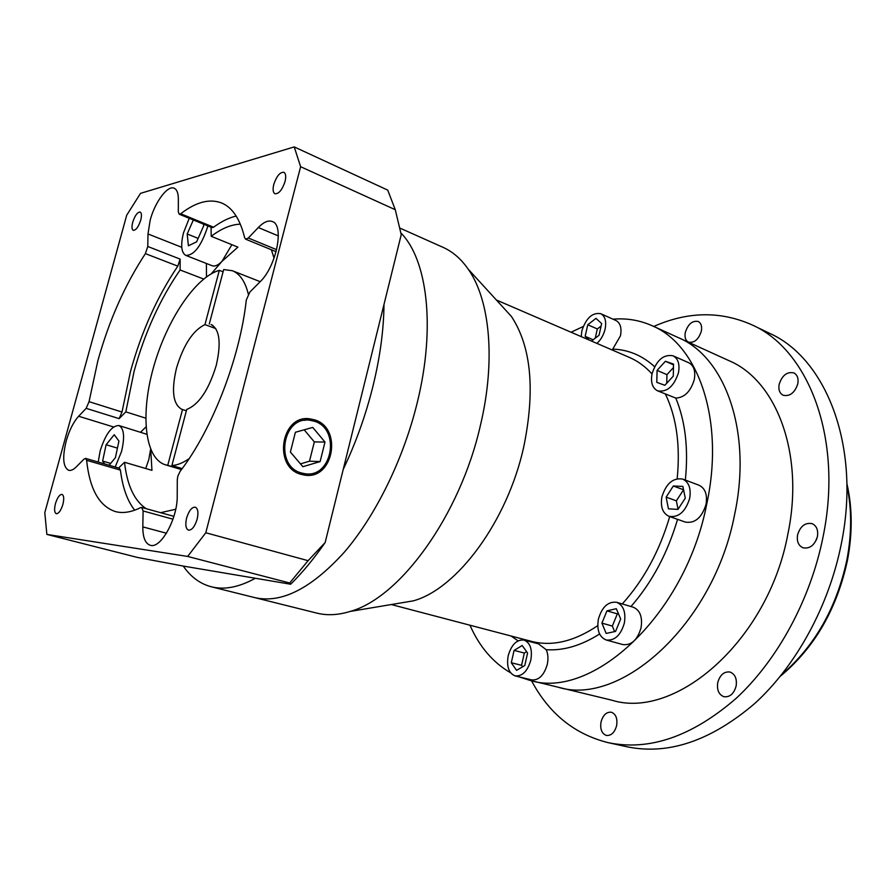 <?xml version="1.0" encoding="UTF-8"?>
<svg xmlns="http://www.w3.org/2000/svg" width="896" height="896" viewBox="0 0 896 896"><rect width="100%" height="100%" fill="white"/><g stroke="black" fill="none" stroke-linecap="round" stroke-linejoin="round"><path stroke-width="1.34" d="M278.354 235.917L258.294 227.528C263.626 222.051 268.307 220.046 272.339 221.536C284.648 225.019 276.338 266.571 260.075 281.792L249.827 292.107L246.288 300.059C240.005 358.109 211.982 430.248 180.006 471.52L177.766 476.37L177.285 479.774L177.218 495.958C177.699 518.482 160.653 549.282 150.214 545.25C145.264 543.514 142.789 537.398 142.822 526.893L143.102 510.966L141.725 507.461L140.661 507.618C131.23 512.277 122.774 513.587 115.293 511.549C99.21 506.15 89.645 489.07 86.621 460.309L85.613 458.405L84 459.11L76.339 466.827C73.427 469.717 70.862 470.87 68.622 470.277C63.045 467.096 62.227 457.352 66.192 441.056C69.294 430.293 73.45 422.027 78.646 416.248L86.162 408.352L89.051 401.666L122.002 412.037L119.134 418.622L86.162 408.352M314.306 421.221L309.613 420.213C282.43 416.069 274.456 466.088 301.314 472.942L304.875 473.726C332.27 478.486 341.051 428.893 314.306 421.221M300.978 474.32L304.696 475.126C333.536 480.155 342.798 427.963 314.653 419.866L309.68 418.802C281.064 414.456 272.698 467.118 300.978 474.32M215.779 328.574L204.96 324.621C192.954 330.4 183.467 344.915 176.49 368.155C171.192 390.678 172.984 404.41 181.843 409.338L182.504 409.517L167.742 465.326L165.39 464.8L181.462 469.582M189.123 458.662C182.974 462.93 177.229 465.214 171.909 465.528L186.726 409.427C198.946 404.578 208.802 389.838 216.283 365.243C221.357 342.854 219.632 329.28 211.109 324.52L212.789 325.382M413.314 600.858L350.224 611.419C338.195 615.115 327.074 615.686 316.837 613.11L254.766 597.621C281.546 603.714 311.483 588.47 344.579 551.891C375.928 515.301 403.648 458.83 417.39 402.058C435.814 327.074 427.314 259.437 400.837 232.926C427.314 259.437 435.814 327.074 417.39 402.058C403.648 458.83 375.928 515.301 344.579 551.891C311.483 588.47 281.546 603.714 254.766 597.621L211.355 586.79C224.381 590.083 239.053 587.238 255.349 578.256L290.662 584.237L289.677 582.994L308.101 560.683L325.158 542.528L343.224 469.403C355.925 442.691 365.87 414.837 373.05 385.862C380.106 356.922 383.746 329.784 383.992 304.45L401.229 234.685L395.27 209.709L387.733 190.12L294.224 146.91L140.515 193.357L126.706 215.219L44.8 512.646L46.861 534.408L187.656 556.438L205.789 532.762L300.619 166.712L294.224 146.91M46.861 534.408L137.357 557.413L183.254 566.07C190.725 576.923 200.088 583.834 211.355 586.79M236.163 216.048C228.872 217.773 221.334 221.502 213.573 227.226L212.016 227.618L179.2 214.189L178.315 211.893L178.36 199.248C178.315 193.166 176.926 189.493 174.194 188.227C167.642 184.912 154.862 202.16 150.17 220.203L147.997 233.957L147.773 246.49L180.141 259.112L177.811 266.146L145.398 253.624C124.981 284.693 109.133 320.365 97.877 360.674L89.051 401.666M177.811 266.146C157.237 296.61 141.456 331.744 130.469 371.538L122.002 412.037M62.877 504.448C64.221 498.803 63.941 495.443 62.026 494.39C59.573 494.446 57.389 497.538 55.451 503.63C54.096 509.275 54.376 512.635 56.302 513.71C58.744 513.643 60.939 510.563 62.877 504.448M140.739 220.102C141.837 215.656 141.658 212.968 140.179 212.05C137.446 212.083 134.96 215.477 132.709 222.253C131.6 226.722 131.779 229.41 133.269 230.328C135.99 230.306 138.477 226.901 140.739 220.102M285.04 181.496C286.194 176.534 285.802 173.454 283.864 172.278C279.933 172.066 276.573 176.142 273.762 184.509C272.597 189.482 273 192.573 274.96 193.76C278.858 193.973 282.218 189.885 285.04 181.496M197.142 519.221C198.598 512.557 197.971 508.536 195.261 507.158C191.789 507.08 188.91 510.709 186.603 518.056C185.136 524.731 185.763 528.763 188.496 530.152C191.957 530.219 194.835 526.579 197.142 519.221M203.638 279.037L180.107 269.976C160.082 298.973 144.749 332.741 134.109 371.269L125.81 411.869L119.134 418.622M211.366 273.706L221.984 261.341L237.91 247.139L211.198 236.309L211.086 227.237M274.053 258.171L271.387 249.749M240.341 224.146C231.157 224.482 221.435 228.536 211.198 236.309M115.192 466.995L121.554 451.461C124.925 437.002 124.051 428.355 118.933 425.544C111.798 425.566 105.549 433.978 100.195 450.789L98.202 462.067M145.712 468.507L148.803 459.57L150.618 449.254M189.246 218.299L183.512 232.77C180.51 245.123 181.272 252.661 185.786 255.382C193.962 255.55 201.219 246.109 207.558 227.035L207.85 225.915M185.786 255.382L212.162 265.731C214.917 266.706 218.187 265.238 221.984 261.341L231.885 244.686M248.315 294.134C245.224 281.557 239.904 273.75 232.344 270.715L223.675 269.539L209.261 324.094M171.909 465.528L182.202 468.597M193.334 219.968L187.197 233.968L188.395 245.784L196.638 241.83L203.672 225.848L203.482 224.123M198.162 238.381L187.197 233.968M109.155 465.248L115.427 457.621L118.933 441.056L114.218 434.728L106.109 444.741L102.614 461.059L104.63 463.926M117.432 448.123L106.109 444.741M110.667 463.4L102.614 461.059M146.754 434.258L118.933 425.544M206.382 263.458L206.494 276.83M180.141 259.112L180.107 269.976M118.619 467.992L124.51 462.28L151.95 470.344L150.718 449.501M145.981 426.899L140.571 432.219M124.51 462.28C127.12 485.318 134.344 500.786 146.171 508.693M160.63 512.691L175.728 509.242M85.613 458.405L119.347 468.205L120.422 470.109C122.55 487.413 127.299 500.774 134.691 510.194M125.81 411.869L145.723 418.152M258.294 227.528L248.304 238.022L276.618 249.67M276.102 251.686L245.638 239.187L244.642 237.72C240.117 219.139 232.49 207.57 221.738 203.022C209.642 198.386 195.966 201.97 180.712 213.763L213.573 227.226M145.398 253.624L147.773 246.49M179.2 214.189L180.712 213.763M245.638 239.187L248.304 238.022M187.656 556.438L289.677 582.994M205.789 532.762L308.101 560.683M300.619 166.712L395.27 209.709M343.224 469.403L383.992 304.45M183.254 566.07L255.349 578.256M325.158 542.528C313.925 558.712 302.434 572.622 290.662 584.237M223.07 271.813L219.318 270.346C195.306 277.043 166.566 320.544 153.518 367.304C140.28 414.03 144.581 458.461 165.39 464.8M181.563 469.448L167.742 465.326M219.318 270.346L204.96 324.621M182.504 409.517L186.368 410.771M302.882 466.704L320.118 461.586L324.99 442.064L312.749 427.414L295.389 432.275L290.394 452.054L302.882 466.704M300.474 463.87L309.49 461.205L314.328 441.907L304.181 429.811M314.328 441.907L324.99 442.064M309.49 461.205L320.118 461.586M612.226 350.011L620.458 335.821C621.88 328.082 620.39 322.974 615.989 320.533L600.734 313.678C592.379 312.312 586.074 318.058 581.84 330.904L581.224 336.627M657.586 390.835L675.774 398.082C684.522 397.634 690.693 391.462 694.277 379.579C695.722 371.157 693.885 365.557 688.778 362.768L673.053 355.802C663.544 354.088 656.533 360.091 652.042 373.8C650.518 382.368 652.366 388.046 657.586 390.835C667.005 392.459 673.96 386.411 678.474 372.702C679.941 364.213 678.138 358.579 673.053 355.802M598.394 619.08C596.635 630.067 599.256 637.045 606.234 640.013C614.69 640.898 620.726 635.264 624.344 623.112C626.035 612.192 623.47 605.259 616.661 602.291C608.104 601.306 602.022 606.906 598.394 619.08M606.234 640.013L622.933 644.594C631.411 645.501 637.448 639.923 641.032 627.883C642.678 617.053 640.08 610.165 633.226 607.197L616.661 602.291M661.909 496.899C660.274 506.811 662.637 513.285 669.021 516.342C678.574 517.776 685.451 511.795 689.662 498.389C691.242 488.566 688.923 482.138 682.718 479.091C673.042 477.546 666.109 483.482 661.909 496.899M669.021 516.342L685.395 522.11C694.982 523.578 701.859 517.675 706.026 504.392C707.56 494.648 705.219 488.253 698.981 485.206L682.718 479.091M596.915 343.403C600.947 339.696 603.68 334.914 605.114 329.056C606.558 321.25 605.102 316.12 600.734 313.678M508.211 655.682C506.408 666.478 508.726 673.232 515.144 675.909C522.334 676.458 527.554 671.216 530.802 660.184C532.549 649.421 530.275 642.712 523.981 640.046C516.723 639.43 511.47 644.638 508.211 655.682M515.144 675.909L531.63 679.907C538.843 680.478 544.062 675.293 547.288 664.35C548.453 658.739 548.083 653.845 546.19 649.69L538.44 643.843L523.981 640.046M350.224 611.419C399.941 597.901 460.174 515.502 480.48 425.085C495.891 360.349 489.922 299.846 468.272 269.248L511.426 316.467C531.272 346.707 535.36 390.23 523.701 447.07C507.349 521.427 456.926 589.053 413.314 600.846M529.838 680.344L557.995 687.165C620.693 707.09 713.742 624.075 734.586 514.674C752.472 431.704 725.032 357.022 678.552 337.736L729.064 360.707C776.261 380.397 804.776 453.69 787.842 534.218C768.286 640.405 675.718 720.205 611.934 700.224L557.995 687.165C620.693 707.09 713.742 624.075 734.586 514.674C752.472 431.704 725.032 357.022 678.552 337.736L652.176 325.741C698.23 344.792 725.066 420.179 706.664 504.426C685.138 615.518 591.886 700.224 529.838 680.344L519.042 676.85M510.586 672.784C492.934 662.536 479.394 646.688 469.974 625.218M618.397 613.626L617.344 613.861L612.326 626.069L614.645 631.624M606.962 610.848L601.91 623.123L606.155 633.416L615.563 631.422L620.682 618.99L616.314 608.709L606.962 610.848L617.344 613.861M612.326 626.069L601.91 623.123M683.57 489.765L676.357 500.83L678.048 509.309M666.142 497.134L668.427 508.805L677.981 509.398L685.272 498.154L682.886 486.416L673.31 485.99L666.142 497.134L676.357 500.83M683.514 489.765L673.31 485.99M673.456 367.562L666.949 374.651L666.747 383.23M656.79 382.357L664.843 385.302L673.277 376.152L673.523 364.09L665.392 361.278L657.082 370.395L656.79 382.357M673.512 364.84L665.392 361.278M666.949 374.651L657.082 370.395M601.115 326.032L597.318 328.955L595.235 338.195M591.494 341.062L599.032 335.283L601.664 323.579L595.986 318.36L587.765 324.755L585.144 336.325L588.986 339.976M597.318 328.955L587.765 324.755M593.152 339.786L585.144 336.325M526.613 651.672L524.339 653.027L521.573 665.302L522.614 666.781M522.189 645.512L514.091 650.406L511.291 662.749L516.589 670.342L524.776 665.515L527.587 653.027L522.189 645.512M524.339 653.027L514.091 650.406M521.573 665.302L511.291 662.749M468.272 269.248C461.082 258.922 452.67 251.619 443.027 247.341L399.706 227.998M571.054 332.237L583.218 326.502M612.976 319.178C626.718 318.024 639.778 320.219 652.176 325.741M701.333 331.206C702.173 326.39 701.154 323.154 698.253 321.507C692.418 320.387 688.106 324.005 685.317 332.36C684.454 337.21 685.496 340.458 688.442 342.104C694.232 343.19 698.533 339.562 701.333 331.206M797.81 383.768C798.672 378.459 797.362 374.853 793.901 372.915C787.069 371.482 782.152 375.29 779.15 384.339C778.266 389.682 779.598 393.322 783.126 395.248C789.914 396.648 794.808 392.818 797.81 383.768M816.133 540.378L817.107 537.79M817.443 536.424C818.35 530.051 816.581 525.795 812.123 523.645C805.157 522.379 800.307 526.142 797.574 534.946C796.622 541.363 798.437 545.653 802.984 547.803C809.883 549.002 814.71 545.205 817.443 536.424M736.131 686.078C737.117 678.765 735.078 674.083 730.038 672.034C724.091 671.328 719.992 674.856 717.741 682.606C716.733 689.954 718.794 694.658 723.923 696.718C729.826 697.368 733.891 693.818 736.131 686.078M616.616 725.67C617.646 718.502 615.888 714.022 611.318 712.219C606.435 711.816 603.008 715.064 601.037 721.963C599.973 729.154 601.765 733.645 606.402 735.448C611.24 735.818 614.645 732.558 616.616 725.67M653.766 326.469C687.803 311.382 720.642 310.89 752.282 324.99L769.541 333.301C826.045 358.344 861.269 446.298 841.344 543.67C829.08 605.774 796.208 665.694 754.88 703.382C711.021 740.846 668.36 755.317 626.898 746.76L608.182 742.661C574.571 734.261 549.024 713.619 531.541 680.758M752.282 324.99C808.539 349.877 843.371 438.424 823.054 536.85C810.544 599.603 777.437 660.274 736.019 698.466C692.07 736.445 649.454 751.184 608.182 742.661M181.765 247.307L147.997 233.957M166.466 533.232L142.822 526.893M113.546 426.966L78.646 416.248M120.422 470.109L86.621 460.309M172.973 519.187L143.102 510.966M613.267 349.126C628.701 349.798 642.477 355.656 654.618 366.71M675.774 398.082C685.339 421.142 688.531 448.47 685.35 480.077M677.174 478.71C680.445 445.39 676.525 417.2 665.448 394.128M652.019 373.923C645.288 366.531 637.762 361.032 629.418 357.426L496.35 299.981M391.283 604.542L531.462 641.368C552.126 646.688 574.224 641.458 597.744 625.666M622.272 603.949C643.742 580.16 659.557 551.04 669.715 516.589M677.555 519.355C667.486 553.381 651.963 582.445 630.974 606.525M599.603 633.987C581.112 645.658 563.315 650.888 546.19 649.69M518.067 640.853L511.056 636.003M781.67 674.621C814.811 646.094 836.539 607.902 846.866 560.034C851.872 533.691 851.883 508.861 846.91 485.531M299.488 420.291L305.402 420.246M232.344 270.715L260.187 281.68M305.211 418.846L309.68 418.802M298.581 473.424L304.875 473.726M173.902 516.354L141.725 507.461M780.405 676.189C814.542 647.752 836.886 609.134 847.448 560.347C852.611 533.098 852.421 507.483 846.877 483.515"/></g></svg>
